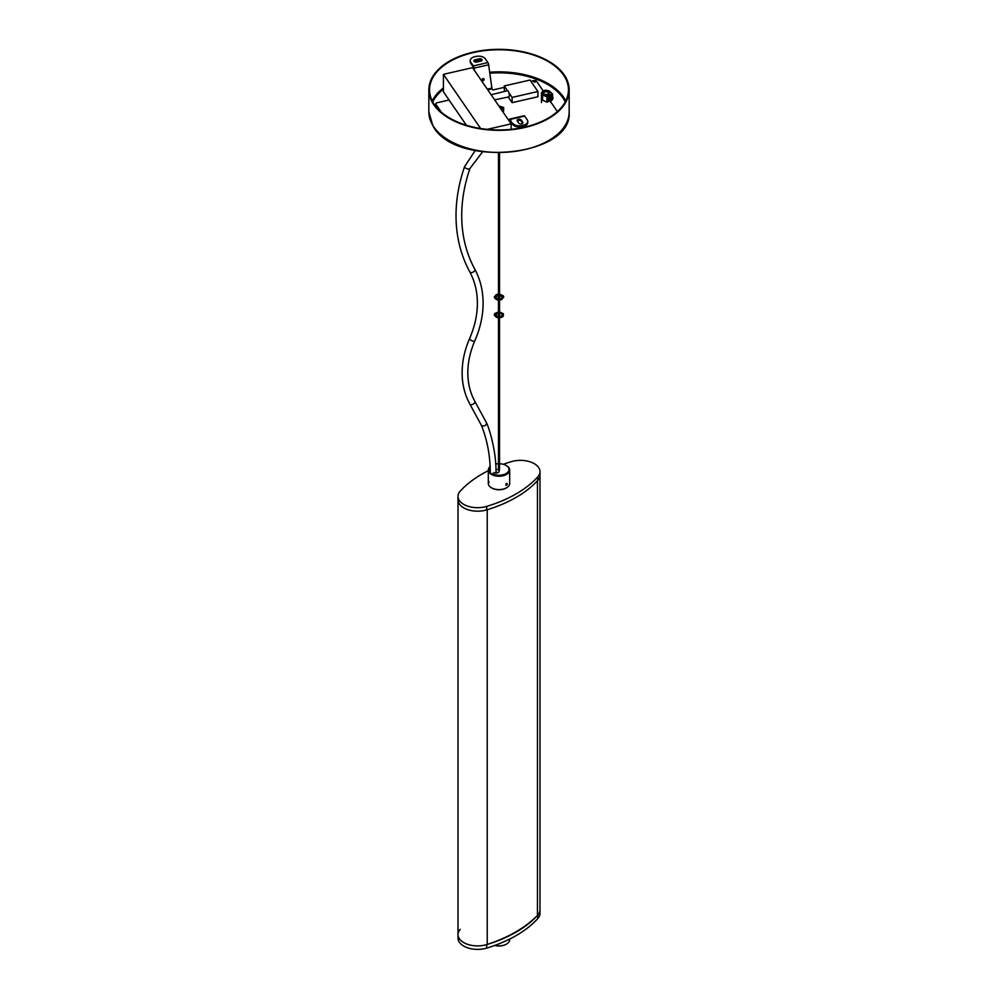 <?xml version="1.0" encoding="UTF-8"?>
<svg xmlns="http://www.w3.org/2000/svg" width="998" height="998" viewBox="0 0 998 998"><rect width="100%" height="100%" fill="white"/><g stroke="black" fill="none" stroke-linecap="round" stroke-linejoin="round"><path stroke-width="1.5" d="M537.46 915.428L537.46 480.724A19.586 11.315 0 0 0 539.993 475.148A19.586 11.315 180 0 1 537.76 480.4A121.082 69.91 180 0 1 486.687 509.891A19.586 11.315 180 0 1 463.746 507.87A19.586 11.315 180 0 1 458.007 499.873A19.586 11.315 0 0 0 487.224 509.716L487.224 944.445A132.36 76.422 0 0 0 537.46 915.428A19.586 11.315 0 0 0 539.993 909.877L539.993 913.37A19.586 11.315 0 0 1 537.76 918.609A121.082 69.91 0 0 1 486.687 948.1A19.586 11.315 0 0 1 458.007 938.083L458.007 934.59A19.586 11.315 0 0 0 487.224 944.445M503.316 464.295A121.082 69.91 180 0 1 511.313 461.65A19.586 11.315 180 0 1 539.993 471.667A19.586 11.315 180 0 1 537.76 476.907A121.082 69.91 180 0 1 486.687 506.398A19.586 11.315 180 0 1 463.746 504.377A19.586 11.315 180 0 1 458.007 496.38A19.586 11.315 180 0 1 460.24 491.128A121.082 69.91 180 0 1 488.321 470.682M493.711 472.541A3.206 1.846 0 0 0 497.204 472.94A3.206 1.846 0 0 0 499.187 471.231A3.206 1.846 0 0 0 498.239 469.921A3.206 1.846 0 0 0 495.931 469.372M498.464 469.21L499.536 469.21M489.032 482.171L488.446 480.899L488.87 482.67M506.56 485.24L506.56 483.381L505.961 485.29M491.952 473.551A9.968 5.751 0 0 0 506.048 473.551A9.968 5.751 0 0 0 506.048 465.405A9.968 5.751 0 0 0 499.536 463.733M498.464 463.733A9.968 5.751 0 0 0 495.694 464.045M490.305 466.665A9.968 5.751 0 0 0 490.467 472.466M506.56 465.704L506.56 465.704A10.679 6.163 180 0 1 509.679 470.058A10.679 6.163 180 0 1 503.092 475.759A10.679 6.163 180 0 1 491.44 474.424A10.679 6.163 180 0 1 488.321 470.058A10.679 6.163 180 0 1 490.13 466.627M506.298 487.947A9.968 5.751 180 0 1 506.048 488.097A9.968 5.751 180 0 1 491.952 488.097L491.44 487.797A10.679 6.163 0 0 0 506.56 487.797A10.679 6.163 0 0 0 509.679 483.444L509.679 470.058M488.321 470.058L488.321 483.444A10.679 6.163 0 0 0 491.44 487.797L491.952 488.097M495.969 472.279A3.206 1.846 180 0 1 497.965 472.678M460.24 929.35A19.586 11.315 0 0 0 458.007 934.59A19.586 11.315 0 0 0 486.687 944.607A121.082 69.91 0 0 0 537.76 915.129A19.586 11.315 0 0 0 539.993 909.877L539.993 471.667M507.134 484.529L507.308 483.88L505.974 484.092L506.56 485.178L507.134 484.529M506.934 484.779L506.872 483.406L505.849 484.754L506.934 484.779L506.036 484.255M564.594 76.671A69.448 40.095 0 0 0 487.436 50.312A69.448 40.095 0 0 0 429.552 89.845A69.448 40.095 0 0 0 433.406 103.006A69.448 40.095 0 0 0 510.564 129.378A69.448 40.095 0 0 0 568.448 89.845A69.448 40.095 0 0 0 564.594 76.671M432.733 103.143A70.159 40.506 0 0 0 510.689 129.777A70.159 40.506 0 0 0 569.159 89.845A70.159 40.506 0 0 0 565.267 76.534A70.159 40.506 0 0 0 487.311 49.9A70.159 40.506 0 0 0 428.841 89.845A70.159 40.506 0 0 0 432.733 103.143M469.684 403.778A2.844 1.846 -28.5 0 0 469.746 403.891L481.547 425.647C484.454 426.545 486.113 425.622 486.525 422.89L486.65 423.115C489.182 428.154 496.605 452.294 495.969 473.077L495.969 473.077M481.485 425.547L481.435 425.422C487.298 440.193 490.255 456.086 490.28 473.077M551.507 97.604A1.784 1.085 123.2 0 0 550.172 99.738A1.784 1.085 123.2 0 0 551.507 100.511A1.784 1.085 123.2 0 0 551.595 100.461A1.784 1.085 123.2 0 0 552.83 98.577A1.784 1.085 123.2 0 0 551.507 97.604M551.283 100.636A2.495 1.522 -56.8 0 1 551.158 100.711A2.495 1.522 -56.8 0 1 551.033 100.786A2.495 1.522 -56.8 0 1 549.673 100.823A2.495 1.522 -56.8 0 1 549.324 98.802A2.495 1.522 -56.8 0 1 551.033 96.706A2.495 1.522 -56.8 0 1 552.405 96.656A2.495 1.522 -56.8 0 1 552.892 98.078A2.495 1.522 -56.8 0 1 552.842 98.353M552.405 96.656L551.457 96.045A2.495 1.522 123.2 0 0 550.098 96.095A2.495 1.522 123.2 0 0 548.376 98.191A2.495 1.522 123.2 0 0 548.725 100.212L549.673 100.823M543.685 93.824A3.206 1.846 180 0 1 543.972 91.205A3.206 1.846 180 0 1 548.501 91.367A3.206 1.846 180 0 1 548.364 93.899A3.206 1.846 180 0 1 543.823 93.899A3.206 1.846 180 0 1 543.685 93.824M548.077 94.049A2.495 1.435 0 0 0 548.588 93.176A2.495 1.435 0 0 0 547.964 92.228A2.495 1.435 0 0 0 545.207 91.828A2.495 1.435 0 0 0 543.598 93.176A2.495 1.435 0 0 0 544.11 94.049M552.318 96.606L552.318 94.673L547.877 96.931L547.877 101.584L546.954 102.17L546.954 96.943L542.613 94.947L542.613 100.174A4.628 2.67 0 0 0 543.873 100.761L546.954 102.17L549.536 100.736M542.613 100.174L543.873 100.761M549.411 91.08C545.345 89.521 542.7 90.232 541.465 93.176A4.628 2.67 180 0 0 542.613 94.947L543.112 94.062L547.403 96.045L551.844 93.775L549.561 91.417M552.044 99.8L552.044 97.767L550.434 99.6L550.971 100.336L552.044 99.8L550.721 98.927M551.707 97.941L552.58 98.503M534.916 82.21L535.452 81.749L533.743 81.749L534.916 82.21M483.244 80.651A1.073 0.973 123 0 0 483.681 78.742A1.073 0.973 123 0 0 482.134 79.478A1.073 0.973 123 0 0 483.244 80.651M482.308 80.339A1.073 0.973 123 0 0 483.406 78.63M518.436 119.286A2.133 1.235 0 0 0 517.089 120.434A2.133 1.235 0 0 0 517.238 120.895L518.81 123.191A2.133 1.235 0 0 0 521.193 123.939A2.133 1.235 0 0 0 522.94 122.729A2.133 1.235 0 0 0 522.777 122.28L521.206 119.985A2.133 1.235 0 0 0 518.436 119.286M522.69 123.303L521.206 121.145A2.133 1.235 0 0 0 518.436 120.459A2.133 1.235 0 0 0 517.326 121.032M474.362 70.322L474.075 68.138A2.133 0.649 -102.9 0 0 473.339 65.918L470.707 62.088L470.707 63.248L473.339 67.078L473.801 69.511M504.24 87.375L492.763 90.007L491.977 88.872L488.646 64.808A2.133 0.649 -102.9 0 0 487.897 62.575L485.278 58.757A7.123 4.117 0 0 0 476.021 56.449L474.699 56.749A7.123 4.117 0 0 0 470.208 60.579A7.123 4.117 0 0 0 470.707 62.088M476.795 62.026L480.762 61.115A2.133 1.235 0 0 0 482.109 59.967A2.133 1.235 0 0 0 479.19 58.82L475.223 59.73A2.133 1.235 0 0 0 473.863 60.878A2.133 1.235 0 0 0 476.795 62.026M481.859 60.554A2.133 1.235 0 0 0 479.19 59.98L475.223 60.89A2.133 1.235 0 0 0 474.125 61.464M470.707 63.248A7.123 4.117 180 0 1 470.208 61.739L470.208 60.579M449.063 100.012L437.136 102.744A2.133 1.235 0 0 0 435.789 103.892A2.133 1.235 0 0 0 435.939 104.341L439.157 110.192M435.939 105.501A2.133 1.235 180 0 1 435.789 105.052L435.789 103.892M522.179 127.632L522.403 126.621M509.629 121.656L510.103 120.596L512.722 124.413L510.103 119.423A2.133 0.649 -102.9 0 0 509.629 119.086A2.133 0.649 -102.9 0 0 509.354 119.498L509.067 120.833M512.722 123.253A7.123 4.117 0 0 0 521.979 125.561L521.979 126.721L523.301 126.422L523.301 125.249A7.123 4.117 0 0 0 527.792 121.432A7.123 4.117 0 0 0 527.293 119.91L524.661 116.092A2.133 0.649 -102.9 0 0 524.187 115.756L509.629 119.086M521.979 126.721A7.123 4.117 180 0 1 512.722 124.413M527.792 121.432L527.792 122.592A7.123 4.117 180 0 1 523.301 126.422M521.979 125.561L523.301 125.249M557.371 111.564L550.721 101.871M543.149 90.855L536.587 81.3A2.133 1.235 0 0 0 533.805 80.601L530.899 81.275M435.939 104.341L441.328 112.175M502.156 110.778L503.591 110.591L503.666 107.497L503.591 111.227L502.767 111.676M501.408 109.68A3.206 1.846 0 0 0 502.206 108.483A3.206 1.846 0 0 0 502.206 108.445A3.206 1.846 0 0 0 499.299 106.611M503.666 107.497L498.825 105.925M503.591 110.591L503.591 111.227M499.524 106.936A2.67 1.547 180 0 1 501.67 108.445A2.67 1.547 180 0 1 501.445 109.069A2.67 1.547 180 0 1 501.171 109.343M501.258 109.456A2.844 1.647 0 0 0 501.62 109.106A2.844 1.647 0 0 0 501.008 107.285A2.844 1.647 0 0 0 499.449 106.823M494.659 99.862L508.88 96.881A3.169 0.948 -102.9 0 0 509.342 95.496A3.169 0.948 -102.9 0 0 508.855 92.664L512.111 97.417L512.111 102.657L537.934 96.744L537.934 91.504L530.05 80.04L504.24 85.953L507.495 90.693A3.169 0.948 -102.9 0 0 507.458 90.706A3.169 0.948 -102.9 0 1 508.855 92.664M504.24 85.953L504.427 91.454M508.244 97.018L512.111 102.657M512.111 97.417L537.934 91.504M511.151 129.316L511.151 123.864L487.199 129.353M480.624 128.505L443.411 74.351L472.541 67.677L511.151 123.864M466.39 125.237L443.411 91.791L443.411 74.351M506.298 944.183A9.968 5.751 180 0 1 506.048 944.333A9.968 5.751 180 0 1 495.183 945.58A9.968 5.751 180 0 1 494.684 945.455M494.896 945.38A10.679 6.163 0 0 0 494.921 945.38A10.679 6.163 0 0 0 506.56 944.046A10.679 6.163 0 0 0 509.679 939.679L509.679 939.056M486.687 509.891L486.687 506.398M537.76 480.4L537.76 476.907M537.76 915.129L537.76 918.609M486.687 944.607L486.687 948.1M565.754 100.885A69.448 40.095 0 0 0 564.594 98.765A69.448 40.095 0 0 0 489.619 72.218M443.411 87.899A69.448 40.095 0 0 0 432.246 100.885M432.77 101.908A68.737 39.683 180 0 1 443.411 89.184M489.756 73.203A68.737 39.683 180 0 1 563.92 99.488A68.737 39.683 180 0 1 565.23 101.908M432.733 125.249A70.159 40.506 0 0 0 510.689 151.883A70.159 40.506 0 0 0 569.159 111.938C572.952 157.023 454.252 168.3 432.858 125.711L428.841 111.938A70.159 40.506 0 0 0 432.733 125.249M475.198 150.623L464.594 166.554A2.844 1.297 19 0 0 464.769 167.327A2.844 1.297 19 0 0 467.613 168.912A2.844 1.297 19 0 0 469.983 168.4C464.482 184.43 461.725 200.186 461.712 215.655C461.762 235.266 466.103 253.08 474.749 269.098A2.844 1.846 -28.5 0 0 474.686 268.986M469.684 271.693A2.844 1.846 -28.5 0 0 469.746 271.818A2.844 1.846 -28.5 0 0 469.809 271.918A2.844 1.846 -28.5 0 0 473.214 272.03A2.844 1.846 -28.5 0 0 474.749 269.098C480.288 279.378 483.069 290.742 483.094 303.192C483.057 315.618 480.312 328.13 474.861 340.742C470.183 351.57 467.837 362.237 467.812 372.741C467.85 383.195 470.158 392.676 474.749 401.184A2.844 1.846 -28.5 0 0 474.686 401.071M464.594 166.554C458.893 183.145 456.036 199.513 456.011 215.655C456.061 236.177 460.639 254.902 469.746 271.818C474.811 281.199 477.368 291.666 477.393 303.192C477.368 314.782 474.786 326.533 469.634 338.472A2.844 1.185 23.5 0 0 469.809 339.258A2.844 1.185 23.5 0 0 472.553 340.967A2.844 1.185 23.5 0 0 474.861 340.742M469.634 338.472C464.656 349.974 462.149 361.388 462.124 372.741C462.136 384.105 464.681 394.497 469.746 403.891A2.844 1.846 -28.5 0 0 469.809 404.003A2.844 1.846 -28.5 0 0 473.214 404.115A2.844 1.846 -28.5 0 0 474.749 401.184L486.587 422.99M552.455 94.573L552.455 96.694M548.987 91.08A3.917 2.258 0 0 0 543.498 90.905A3.917 2.258 0 0 0 543.112 94.062M552.318 94.673L551.844 93.775L552.318 94.673M547.877 96.931L547.403 96.045L546.954 96.943L547.877 96.931M473.339 65.918L487.897 62.575M474.075 68.138L488.646 64.808M510.103 119.423L524.661 116.092M487.773 89.832L491.977 88.872M487.298 89.146L491.74 88.136M475.223 60.89L475.223 59.73M479.19 59.98L479.19 58.82M521.206 121.145L521.206 119.985M522.777 123.191L522.777 122.28M458.007 934.59L458.007 496.38M498.464 469.759L498.464 317.9M498.464 316.628L498.464 300.049M498.464 298.776L498.464 153.043M499.536 469.759L499.536 317.9M499.536 316.628L499.536 300.049M499.536 298.776L499.536 153.043M569.159 89.845L569.159 111.938M428.841 89.845L428.841 111.938M482.533 151.908L469.983 168.4M550.721 100.91L550.721 102.557M541.465 93.176L541.465 102.557M547.341 102.108L549.748 100.873M549.449 91.117L552.343 93.849A0.711 0.711 0 0 1 552.555 94.361L552.555 96.794M491.153 94.748L507.458 90.706M499.536 311.912L503.429 313.784L503.217 316.329C499.536 318.886 496.542 318.412 494.247 314.906L494.783 313.497L498.464 311.912M498.464 313.185L495.519 314.906C497.515 317.115 499.749 317.314 502.231 315.518L501.869 313.958L499.536 313.185M499.536 294.061L503.429 295.932L503.753 297.055L501.607 299.587C498.039 300.735 495.582 299.887 494.247 297.055L496.393 294.522L498.464 294.061M498.464 295.333L495.519 297.055C497.154 298.864 499.025 299.313 501.133 298.414L502.481 297.055L499.536 295.333"/></g></svg>

